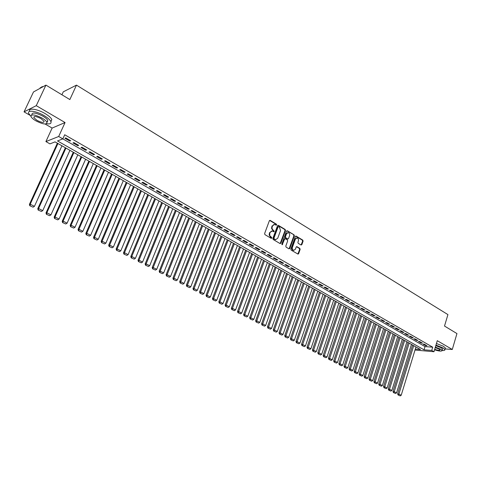 <?xml version="1.0" encoding="UTF-8"?>
<svg xmlns="http://www.w3.org/2000/svg" width="481" height="481" viewBox="0 0 481 481"><rect width="100%" height="100%" fill="white"/><g stroke="black" fill="none" stroke-linecap="round" stroke-linejoin="round"><path stroke-width="0.72" d="M276.659 224.916L276.431 224.176L270.208 220.406L269.354 220.761L264.616 233.574L264.941 234.638L271.23 238.348L271.825 238.095L271.597 237.349L269.793 235.684L269.739 233.477L270.13 232.413L272.18 231.018L273.803 231.794L274.248 231.487L272.132 228.806L272.03 227.405L272.565 225.811L274.579 224.429L276.22 225.216L276.659 224.916M276.064 225.156L275.962 224.224L269.625 220.412M271.212 238.342L271.122 237.392L270.316 236.917L270.785 236.874M273.647 231.734L273.545 230.796L272.739 230.315L273.214 230.267M301.04 245.003L301.846 244.643L303.09 241.137L302.783 240.109L296.164 236.105L295.352 236.466L290.825 249.068L291.143 250.108L298.004 254.112L298.629 253.679L300.144 249.417L299.831 248.382L296.807 246.621L296.182 247.054L295.43 249.176L293.747 250.336C292.52 249.892 292.069 248.905 292.4 247.378L295.376 239.081L297.017 237.933C298.256 238.378 298.713 239.364 298.388 240.897L297.895 242.274L298.208 243.308L301.04 245.003M45.106 124.014L52.128 128.066L65.061 122.541L58.682 136.496L425.012 346.591L432.72 347.186L431.74 350.445L433.982 351.731L415.013 350.042M45.929 85.107L36.261 105.664L24.05 111.869L33.484 91.961L45.929 85.107L69.847 99.567L76.479 85.125L447.925 314.598L444.51 326.052L456.95 333.573L452.29 349.483L437.283 340.686L433.982 351.731M65.061 122.541L36.261 105.664M432.72 347.186L64.701 134.764L62.831 138.877L57.504 140.939L424.038 349.819L431.74 350.445M285.504 230.513L285.185 229.467L278.367 225.342L277.531 225.697L272.853 238.444L273.178 239.502L280.062 243.56L280.898 243.2L285.504 230.513L285.029 230.561L284.71 229.509L277.796 225.349M287.337 230.766L294.047 234.824L294.366 235.864L289.833 248.479L289.009 248.845L286.117 247.138L285.798 246.092L287.656 240.951L287.337 239.905L285.413 238.762L284.584 239.123L282.197 244.793L281.83 244.005L286.508 231.12L287.337 230.766L286.856 230.814L294.047 234.824M445.117 348.923L452.29 349.483M70.665 140.723L65.783 137.915L64.887 138.263L69.757 141.065L70.665 140.723M78.722 145.364L73.9 142.586L72.992 142.917L77.808 145.689L78.722 145.364M86.688 149.946L81.92 147.204L81 147.523L85.762 150.258L86.688 149.946M94.571 154.479L89.851 151.768L88.919 152.074L93.627 154.78L94.571 154.479M102.357 158.958L97.691 156.277L96.747 156.578L101.401 159.253L102.357 158.958M110.053 163.39L105.447 160.738L104.485 161.027L109.091 163.672L110.053 163.39M117.671 167.773L113.113 165.151L112.139 165.422L116.691 168.037L117.671 167.773M125.198 172.102L120.689 169.51L119.709 169.775L124.206 172.36L125.198 172.102M132.642 176.389L128.186 173.821L127.194 174.074L131.644 176.635L132.642 176.389M140.007 180.622L135.594 178.084L134.596 178.331L138.997 180.856L140.007 180.622M147.288 184.812L142.929 182.305L141.913 182.533L146.266 185.041L147.288 184.812M154.491 188.955L150.174 186.478L149.152 186.694L153.457 189.171L154.491 188.955M161.61 193.055L157.347 190.602L156.313 190.813L160.576 193.26L161.61 193.055M168.663 197.114L164.442 194.685L163.396 194.883L167.61 197.306L168.663 197.114M175.631 201.124L171.458 198.719L170.406 198.912L174.573 201.311L175.631 201.124M182.527 205.092L178.397 202.717L177.339 202.898L181.463 205.267L182.527 205.092M189.352 209.019L185.269 206.668L184.199 206.842L188.275 209.187L189.352 209.019M196.104 212.903L192.063 210.576L190.981 210.738L195.021 213.059L196.104 212.903M202.784 216.745L198.785 214.448L197.697 214.598L201.695 216.895L202.784 216.745M209.397 220.551L205.441 218.272L204.341 218.422L208.297 220.689L209.397 220.551M215.939 224.314L212.019 222.06L210.918 222.198L214.833 224.447L215.939 224.314M222.414 228.042L218.536 225.811L217.424 225.938L221.296 228.162L222.414 228.042M228.824 231.728L224.982 229.521L223.863 229.641L227.699 231.842L228.824 231.728M235.161 235.377L231.367 233.195L230.243 233.303L234.037 235.486L235.161 235.377M241.438 238.991L237.68 236.826L236.55 236.929L240.302 239.087L241.438 238.991M247.655 242.562L243.933 240.422L242.797 240.518L246.512 242.658L247.655 242.562M253.806 246.104L250.12 243.987L248.978 244.071L252.657 246.188L253.806 246.104M259.896 249.609L256.247 247.511L255.098 247.595L258.742 249.687L259.896 249.609M265.927 253.078L262.313 250.998L261.153 251.076L264.76 253.144L265.927 253.078M271.891 256.511L268.32 254.455L267.153 254.521L270.725 256.577L271.891 256.511M277.802 259.914L274.266 257.876L273.094 257.936L276.629 259.968L277.802 259.914M283.652 263.281L280.152 261.261L278.974 261.315L282.473 263.329L283.652 263.281M289.448 266.612L285.979 264.616L284.8 264.664L288.263 266.654L289.448 266.612M295.184 269.913L291.751 267.935L290.566 267.977L293.999 269.949L295.184 269.913M300.872 273.184L297.468 271.224L296.272 271.26L299.675 273.214L300.872 273.184M306.499 276.425L303.126 274.483L301.93 274.513L305.297 276.443L306.499 276.425M312.067 279.629L308.73 277.705L307.527 277.729L310.864 279.647L312.067 279.629M317.592 282.804L314.285 280.904L313.077 280.916L316.378 282.816L317.592 282.804M323.058 285.948L319.781 284.067L318.572 284.079L321.843 285.954L323.058 285.948M328.475 289.069L325.228 287.199L324.014 287.205L327.254 289.069L328.475 289.069M333.838 292.153L330.627 290.308L329.407 290.302L332.618 292.147L333.838 292.153M339.153 295.214L335.972 293.38L334.746 293.374L337.927 295.202L339.153 295.214M344.42 298.244L341.263 296.428L340.037 296.41L343.187 298.226L344.42 298.244M349.633 301.244L346.512 299.447L345.28 299.429L348.4 301.22L349.633 301.244M354.804 304.214L351.707 302.435L350.469 302.411L353.565 304.19L354.804 304.214M359.92 307.161L356.854 305.399L355.615 305.369L358.682 307.131L359.92 307.161M364.995 310.083L361.959 308.333L360.714 308.297L363.75 310.041L364.995 310.083M370.021 312.975L367.009 311.243L365.764 311.201L368.771 312.933L370.021 312.975M375.006 315.843L372.017 314.123L370.767 314.081L373.749 315.795L375.006 315.843M379.942 318.681L376.984 316.979L375.727 316.931L378.685 318.626L379.942 318.681M384.83 321.494L381.902 319.811L380.645 319.757L383.573 321.44L384.83 321.494M389.682 324.284L386.778 322.613L385.515 322.553L388.42 324.224L389.682 324.284M394.486 327.05L391.606 325.397L390.344 325.33L393.217 326.984L394.486 327.05M399.248 329.792L396.392 328.15L395.129 328.078L397.979 329.719L399.248 329.792M403.968 332.503L401.142 330.88L399.873 330.808L402.699 332.431L403.968 332.503M408.646 335.197L405.844 333.586L404.575 333.507L407.371 335.119L408.646 335.197M413.281 337.866L410.503 336.267L409.229 336.183L412.007 337.782L413.281 337.866M417.881 340.512L415.127 338.925L413.852 338.84L416.6 340.422L417.881 340.512M422.438 343.133L419.709 341.564L418.428 341.474L421.158 343.043L422.438 343.133M422.967 344.083L425.673 345.635L426.954 345.731L424.248 344.174L422.967 344.083M76.479 85.125L63.288 91.829L61.923 94.775M415.295 349.104L420.496 349.531L55.062 141.883L49.946 143.867L45.899 141.582L58.682 136.496M52.128 128.066L45.899 141.582M24.05 111.869L29.99 115.296M425.012 346.591L424.038 349.819M69.757 141.065L70.07 140.38M77.808 145.689L78.108 145.009M85.762 150.258L86.063 149.585M93.627 154.78L93.921 154.106M101.401 159.253L101.695 158.58M109.091 163.672L109.379 162.999M116.691 168.037L116.979 167.376M124.206 172.36L124.495 171.699M131.644 176.635L131.92 175.974M138.997 180.856L139.274 180.201M146.266 185.041L146.543 184.385M153.457 189.171L153.728 188.522M160.576 193.26L160.84 192.61M167.61 197.306L167.875 196.663M174.573 201.311L174.837 200.667M181.463 205.267L181.722 204.623M188.275 209.187L188.534 208.544M195.021 213.059L195.274 212.422M201.695 216.895L201.942 216.264M208.297 220.689L208.544 220.057M214.833 224.447L215.073 223.821M221.296 228.162L221.543 227.537M227.699 231.842L227.94 231.217M234.037 235.486L234.271 234.86M240.302 239.087L240.536 238.468M246.512 242.658L246.741 242.039M252.657 246.188L252.886 245.575M258.742 249.687L258.964 249.074M264.76 253.144L264.989 252.537M270.725 256.577L270.947 255.964M276.629 259.968L276.852 259.361M282.473 263.329L282.69 262.722M288.263 266.654L288.48 266.053M293.999 269.949L294.21 269.354M299.675 273.214L299.885 272.619M305.297 276.443L305.507 275.853M310.864 279.647L311.069 279.052M316.378 282.816L316.582 282.227M321.843 285.954L322.048 285.371M327.254 289.069L327.453 288.48M332.618 292.147L332.816 291.564M337.927 295.202L338.119 294.619M343.187 298.226L343.38 297.643M348.4 301.22L348.593 300.643M353.565 304.19L353.751 303.613M358.682 307.131L358.868 306.553M363.75 310.041L363.937 309.469M368.771 312.933L368.957 312.361M373.749 315.795L373.935 315.223M378.685 318.626L378.866 318.061M383.573 321.44L383.754 320.875M388.42 324.224L388.594 323.659M393.217 326.984L393.398 326.425M397.979 329.719L398.154 329.16M402.699 332.431L402.868 331.872M407.371 335.119L407.545 334.566M412.007 337.782L412.175 337.229M416.6 340.422L416.768 339.875M421.158 343.043L421.326 342.496M425.673 345.635L425.835 345.093M273.936 224.465L272.565 225.811M272.739 230.315L271.543 228.301L272.09 225.86M271.537 231.042L270.13 232.413M270.316 236.917L269.107 234.902L269.661 232.455M280.134 243.602L285.029 230.561M278.643 226.713L278.06 226.966L273.96 238.149L274.188 238.889L275.685 239.622L277.735 238.227L280.519 230.597L279.485 227.224L278.643 226.713M278.325 226.677L277.585 227.014L278.06 226.966M275.835 239.64L273.719 238.925L273.491 238.185L277.585 227.014M289.069 248.875L293.885 235.906L293.566 234.866M284.98 238.708L284.109 239.159L282.167 244.522L282.642 244.486M289.574 235.636C289.905 234.085 289.436 233.087 288.179 232.642L286.514 233.796L285.449 236.73L285.774 237.776L287.891 238.997L288.516 238.564L289.574 235.636M287.62 232.678L286.039 233.838L286.514 233.796M287.644 239.015L285.293 237.818L284.974 236.772L286.039 233.838M296.476 237.963L294.895 239.123L295.376 239.081M293.801 250.348L293.266 250.367C292.039 249.922 291.588 248.936 291.919 247.408L294.895 239.123M297.865 254.07L299.663 249.447L299.35 248.412L296.458 246.693M301.094 245.033L302.609 241.173L302.296 240.145L295.617 236.111M57.365 143.194L29.419 204.401L30.237 204.203L57.93 143.512M61.953 145.797L34.428 206.361L33.057 207.179L29.798 205.748L33.057 207.179M30.123 205.676L30.237 204.203L34.428 206.361M29.798 205.748L29.419 204.401M41.769 86.766L43.266 86.58M53.583 89.737L57.371 92.027M43.116 86.658L40.151 87.819M46.579 123.743C50.078 124.224 51.515 123.509 50.896 121.597C50.06 119.805 47.793 117.809 44.102 115.602C36.267 110.901 26.81 109.656 28.74 113.498L30.856 116.155M50.926 121.681L51.834 119.565C51.004 117.767 48.749 115.765 45.058 113.552C37.32 108.898 27.928 107.612 29.66 111.376M31.698 114.989L31.854 114.658C32.029 112.097 35.714 112.596 42.899 116.168C45.563 117.755 47.198 119.198 47.805 120.49L47.09 122.024M42.021 118.055C34.824 114.484 31.145 113.979 30.976 116.528C31.614 117.845 33.273 119.294 35.967 120.875C43.08 124.399 46.735 124.898 46.934 122.36C46.326 121.074 44.691 119.637 42.021 118.055M37.031 120.382C41.625 122.655 43.981 122.98 44.108 121.344L40.927 118.56C36.303 116.27 33.935 115.939 33.82 117.586L37.031 120.382M47.246 121.693L47.625 121.753M447.462 327.838L449.434 329.028M442.153 350.523C444.155 350.637 445.075 350.33 444.919 349.603L442.965 347.865L435.96 345.111M445.22 348.587L445.388 348.01L443.434 346.266L436.441 343.506M435.798 345.659L441.155 347.727L442.574 348.978L442.448 349.392M434.559 349.801C439.231 351.28 441.756 351.497 442.135 350.445L440.722 349.194L435.359 347.132M434.71 349.308C437.896 350.39 439.664 350.577 439.995 349.873L439.081 349.068L435.209 347.637M65.368 147.739L37.758 208.694L38.588 208.507L65.951 148.07M69.925 150.331L42.731 210.642L41.372 211.454L38.143 210.035L41.372 211.454M38.474 209.963L38.588 208.507L42.731 210.642M38.143 210.035L37.758 208.694M73.28 152.236L46.002 212.933L46.849 212.758L73.882 152.573M77.814 154.81L50.944 214.869L49.591 215.68L46.386 214.273L49.591 215.68M46.729 214.207L46.849 212.758L50.944 214.869M46.386 214.273L46.002 212.933M81.109 156.68L54.155 217.129L55.014 216.967L81.722 157.028M85.606 159.241L59.061 219.047L57.72 219.859L54.539 218.464L57.72 219.859M54.888 218.398L55.014 216.967L59.061 219.047M54.539 218.464L54.155 217.129M88.847 161.081L62.211 221.272L63.083 221.122L89.472 161.436M93.32 163.618L67.087 223.184L65.753 223.984L62.602 222.607L65.753 223.984M62.951 222.547L63.083 221.122L67.087 223.184M62.602 222.607L62.211 221.272M96.495 165.428L70.178 225.373L71.062 225.228L97.138 165.795M100.944 167.953L75.018 227.266L73.695 228.066L70.569 226.701L73.695 228.066M70.923 226.641L71.062 225.228L75.018 227.266M70.569 226.701L70.178 225.373M104.064 169.727L78.054 229.425L78.95 229.293L104.72 170.1M108.484 172.234L82.864 231.307L81.548 232.101L78.451 230.748L81.548 232.101M78.806 230.694L78.95 229.293L82.864 231.307M78.451 230.748L78.054 229.425M111.544 173.978L85.84 233.435L86.754 233.309L112.223 174.362M115.939 176.473L90.62 235.305L89.31 236.093L86.237 234.752L89.31 236.093M86.604 234.704L86.754 233.309L90.62 235.305M86.237 234.752L85.84 233.435M118.951 178.186L93.542 237.398L94.462 237.283L119.637 178.577M123.316 180.664L98.286 239.255L96.988 240.043L93.945 238.708L96.988 240.043M94.312 238.666L94.462 237.283L98.286 239.255M93.945 238.708L93.542 237.398M126.269 182.347L101.16 241.318L102.092 241.209L126.972 182.744M130.61 184.812L105.874 243.158L104.581 243.945L101.563 242.622L104.581 243.945M101.936 242.58L102.092 241.209L105.874 243.158M101.563 242.622L101.16 241.318M133.514 186.46L108.688 245.19L109.632 245.1L134.229 186.868M137.825 188.913L113.378 247.024L112.091 247.805L109.097 246.494L112.091 247.805M109.476 246.458L109.632 245.1L113.378 247.024M109.097 246.494L108.688 245.19M140.68 190.53L116.137 249.026L117.093 248.942L141.408 190.945M144.967 192.965L120.791 250.841L119.516 251.617L116.546 250.324L119.516 251.617M116.931 250.288L117.093 248.942L120.791 250.841M116.546 250.324L116.137 249.026M147.769 194.558L123.509 252.82L124.471 252.741L148.509 194.979M152.026 196.982L128.132 254.623L126.864 255.393L123.918 254.106L126.864 255.393M124.302 254.076L124.471 252.741L128.132 254.623M123.918 254.106L123.509 252.82M154.78 198.545L130.796 256.565L131.77 256.499L155.531 198.972M159.019 200.95L135.389 258.363L134.133 259.133L131.205 257.852L134.133 259.133M131.596 257.828L131.77 256.499L135.389 258.363M131.205 257.852L130.796 256.565M161.718 202.489L138.005 260.275L138.991 260.215L162.482 202.922M165.933 204.882L142.568 262.061L141.318 262.824L138.42 261.562L141.318 262.824M138.811 261.538L138.991 260.215L142.568 262.061M138.42 261.562L138.005 260.275M168.584 206.385L145.136 263.949L146.134 263.895L169.36 206.83M172.769 208.766L149.675 265.716L148.431 266.48L145.551 265.223L148.431 266.48M145.947 265.205L146.134 263.895L149.675 265.716M145.551 265.223L145.136 263.949M175.379 210.251L152.188 267.58L153.198 267.532L176.166 210.696M179.539 212.614L156.704 269.336L155.465 270.094L152.609 268.849L155.465 270.094M153.012 268.837L153.198 267.532L156.704 269.336M152.609 268.849L152.188 267.58M182.101 214.069L159.169 271.17L160.185 271.134L182.9 214.52M186.243 216.42L163.654 272.919L162.428 273.671L159.59 272.438L162.428 273.671M159.999 272.426L160.185 271.134L163.654 272.919M159.59 272.438L159.169 271.17M188.756 217.851L166.077 274.723L167.105 274.693L189.562 218.308M192.869 220.19L170.533 276.461L169.312 277.212L166.498 275.986L169.312 277.212M166.913 275.98L167.105 274.693L170.533 276.461M166.498 275.986L166.077 274.723M195.34 221.591L172.913 278.24L173.948 278.222L196.158 222.06M199.435 223.918L177.345 279.966L176.124 280.718L173.334 279.503L176.124 280.718M173.749 279.491L173.948 278.222L177.345 279.966M173.334 279.503L172.913 278.24M201.858 225.294L179.678 281.722L180.718 281.71L202.687 225.769M205.928 227.609L184.079 283.435L182.87 284.181L180.098 282.978L182.87 284.181M180.519 282.972L180.718 281.71L184.079 283.435M180.098 282.978L179.678 281.722M208.309 228.962L186.369 285.167L187.422 285.161L209.151 229.437M212.355 231.259L190.747 286.868L189.544 287.608L186.796 286.417L189.544 287.608M187.217 286.411L187.422 285.161L190.747 286.868M186.796 286.417L186.369 285.167M214.694 232.588L192.995 288.576L194.053 288.576L215.548 233.075M218.717 234.878L197.342 290.271L196.146 291.005L193.422 289.821L196.146 291.005M193.843 289.821L194.053 288.576L197.342 290.271M193.422 289.821L192.995 288.576M221.013 236.183L199.549 291.949L200.613 291.955L221.879 236.67M225.018 238.456L203.872 293.632L202.681 294.366L199.976 293.188L202.681 294.366M200.403 293.194L200.613 291.955L203.872 293.632M199.976 293.188L199.549 291.949M227.272 239.736L206.036 295.286L207.113 295.298L228.144 240.229M231.253 241.997L210.335 296.963L209.151 297.691L206.469 296.524L209.151 297.691M206.896 296.53L207.113 295.298L210.335 296.963M206.469 296.524L206.036 295.286M233.471 243.254L212.458 298.593L213.54 298.611L234.349 243.759M237.428 245.508L216.733 300.252L215.56 300.98L212.891 299.825L215.56 300.98M213.323 299.831L213.54 298.611L216.733 300.252M212.891 299.825L212.458 298.593M239.604 246.741L218.819 301.864L219.907 301.888L240.488 247.246M243.536 248.978L223.064 303.517L221.897 304.239L219.252 303.09L221.897 304.239M219.685 303.102L219.907 301.888L223.064 303.517M219.252 303.09L218.819 301.864M245.677 250.192L225.108 305.104L226.208 305.134L246.573 250.703M249.591 252.417L229.335 306.746L228.168 307.461L225.541 306.325L228.168 307.461M225.98 306.337L226.208 305.134L229.335 306.746M225.541 306.325L225.108 305.104M251.689 253.607L231.337 308.309L232.443 308.345L252.591 254.124M255.585 255.82L235.54 309.938L234.385 310.66L231.776 309.53L234.385 310.66M232.215 309.542L232.443 308.345L235.54 309.938M231.776 309.53L231.337 308.309M257.642 256.992L237.506 311.484L238.618 311.526L258.556 257.509M261.514 259.193L241.678 313.107L240.536 313.816L237.945 312.698L240.536 313.816M238.39 312.716L238.618 311.526L241.678 313.107M237.945 312.698L237.506 311.484M263.54 260.341L243.614 314.622L244.733 314.676L264.46 260.864M267.394 262.53L247.763 316.239L246.621 316.949L244.053 315.837L246.621 316.949M244.498 315.855L244.733 314.676L247.763 316.239M244.053 315.837L243.614 314.622M269.378 263.66L249.657 317.737L250.781 317.791L270.31 264.189M273.208 265.837L253.788 319.342L252.651 320.045L250.096 318.939L252.651 320.045M250.547 318.963L250.781 317.791L253.788 319.342M250.096 318.939L249.657 317.737M275.162 266.949L255.645 320.815L256.776 320.881L276.1 267.478M278.974 269.113L259.752 322.408L258.622 323.112L256.084 322.017L258.622 323.112M256.535 322.042L256.776 320.881L259.752 322.408M256.084 322.017L255.645 320.815M280.886 270.202L261.574 323.869L262.71 323.935L281.83 270.737M284.68 272.354L265.656 325.451L264.532 326.154L262.013 325.066L264.532 326.154M262.47 325.09L262.71 323.935L265.656 325.451M262.013 325.066L261.574 323.869M286.562 273.424L267.442 326.888L268.584 326.96L287.512 273.966M290.332 275.565L271.5 328.463L270.388 329.16L267.887 328.084L270.388 329.16M268.344 328.114L268.584 326.96L271.5 328.463M267.887 328.084L267.442 326.888M292.177 276.617L273.256 329.882L274.404 329.96L293.139 277.164M295.929 278.746L277.29 331.445L276.184 332.143L273.701 331.066L276.184 332.143M274.158 331.102L274.404 329.96L277.29 331.445M273.701 331.066L273.256 329.882M297.745 279.78L279.016 332.84L280.164 332.924L298.707 280.327M301.479 281.902L283.026 334.403L281.926 335.089L279.461 334.024L281.926 335.089M279.918 334.061L280.164 332.924L283.026 334.403M279.461 334.024L279.016 332.84M303.258 282.912L284.716 335.78L285.876 335.864L304.226 283.465M306.968 285.023L288.708 337.325L287.608 338.017L285.161 336.959L287.608 338.017M285.624 336.995L285.876 335.864L288.708 337.325M285.161 336.959L284.716 335.78M308.718 286.015L290.368 338.684L291.528 338.78L309.698 286.574M312.409 288.113L294.336 340.223L293.242 340.909L290.813 339.863L293.242 340.909M291.276 339.899L291.528 338.78L294.336 340.223M290.813 339.863L290.368 338.684M314.129 289.087L295.959 341.564L297.126 341.66L315.115 289.646M317.803 291.179L299.904 343.091L298.821 343.777L296.404 342.737L298.821 343.777M296.873 342.773L297.126 341.66L299.904 343.091M296.404 342.737L295.959 341.564M319.486 292.135L301.503 344.414L302.675 344.516L320.478 292.701M323.142 294.21L305.429 345.935L304.347 346.615L301.948 345.58L304.347 346.615M302.417 345.623L302.675 344.516L305.429 345.935M301.948 345.58L301.503 344.414M324.795 295.154L306.992 347.24L308.165 347.348L325.793 295.719M328.433 297.216L310.894 348.749L309.818 349.428L307.437 348.4L309.818 349.428M307.906 348.448L308.165 347.348L310.894 348.749M307.437 348.4L306.992 347.24M330.056 298.142L312.428 350.036L313.606 350.15L331.06 298.713M333.676 300.198L316.312 351.539L315.241 352.212L312.878 351.196L315.241 352.212M313.347 351.244L313.606 350.15L316.312 351.539M312.878 351.196L312.428 350.036M335.269 301.1L317.815 352.807L318.999 352.928L336.279 301.677M338.871 303.15L321.675 354.305L320.611 354.978L318.266 353.962L320.611 354.978M318.735 354.01L318.999 352.928L321.675 354.305M318.266 353.962L317.815 352.807M340.434 304.04L323.148 355.555L324.338 355.675L341.45 304.617M344.017 306.072L326.99 357.046L325.932 357.714L323.599 356.71L325.932 357.714M324.074 356.758L324.338 355.675L326.99 357.046M323.599 356.71L323.148 355.555M345.556 306.944L328.439 358.273L329.629 358.405L346.579 307.527M349.122 308.97L332.257 359.758L331.205 360.419L328.89 359.421L331.205 360.419M329.365 359.475L329.629 358.405L332.257 359.758M328.89 359.421L328.439 358.273M350.625 309.83L333.676 360.972L334.872 361.105L351.653 310.413M354.172 311.844L337.476 362.446L336.429 363.107L334.127 362.115L336.429 363.107M334.608 362.169L334.872 361.105L337.476 362.446M334.127 362.115L333.676 360.972M355.651 312.686L338.871 363.642L340.067 363.78L356.686 313.269M359.187 314.688L342.646 365.109L341.606 365.764L339.321 364.784L341.606 365.764M339.802 364.838L340.067 363.78L342.646 365.109M339.321 364.784L338.871 363.642M360.636 315.512L344.011 366.288L345.22 366.432L361.67 316.101M364.147 317.514L347.775 367.749L346.735 368.404L344.462 367.424L346.735 368.404M344.943 367.484L345.22 366.432L347.775 367.749M344.462 367.424L344.011 366.288M365.572 318.32L349.11 368.915L350.318 369.059L366.612 318.915M369.065 320.304L352.85 370.364L351.815 371.013L349.561 370.045L351.815 371.013M350.042 370.105L350.318 369.059L352.85 370.364M349.561 370.045L349.11 368.915M370.466 321.098L354.16 371.512L355.369 371.657L371.512 321.693M373.941 323.076L357.882 372.955L356.854 373.605L354.611 372.643L356.854 373.605M355.098 372.703L355.369 371.657L357.882 372.955M354.611 372.643L354.16 371.512M375.312 323.857L359.163 374.086L360.383 374.242L376.364 324.453M378.775 325.823L362.866 375.523L361.844 376.166L359.62 375.21L361.844 376.166M360.107 375.276L360.383 374.242L362.866 375.523M359.62 375.21L359.163 374.086M380.122 326.587L364.123 376.641L365.344 376.797L381.18 327.188M383.567 328.547L367.809 378.066L366.793 378.709L364.58 377.759L366.793 378.709M365.067 377.825L365.344 376.797L367.809 378.066M364.58 377.759L364.123 376.641M384.884 329.293L369.041 379.172L370.262 379.329L385.948 329.9M388.317 331.247L372.709 380.585L371.693 381.229L369.492 380.285L371.693 381.229M369.985 380.351L370.262 379.329L372.709 380.585M369.492 380.285L369.041 379.172M389.61 331.98L373.911 381.68L375.138 381.842L390.674 332.581M393.025 333.916L377.561 383.086L376.557 383.73L374.368 382.792L376.557 383.73M374.855 382.858L375.138 381.842L377.561 383.086M374.368 382.792L373.911 381.68M394.294 334.638L378.745 384.163L379.972 384.331L395.364 335.245M397.691 336.568L382.371 385.564L381.373 386.207L379.196 385.275L381.373 386.207M379.689 385.341L379.972 384.331L382.371 385.564M379.196 385.275L378.745 384.163M398.935 337.277L383.531 386.628L384.764 386.796L400.006 337.884M402.314 339.201L387.139 388.023L386.147 388.66L383.982 387.734L386.147 388.66M384.475 387.8L384.764 386.796L387.139 388.023M383.982 387.734L383.531 386.628M403.535 339.893L388.275 389.069L389.508 389.243L404.611 340.506M406.902 341.805L391.871 390.458L390.879 391.089L388.732 390.169L390.879 391.089M389.225 390.241L389.508 389.243L391.871 390.458M388.732 390.169L388.275 389.069M408.098 342.484L392.977 391.492L394.216 391.666L409.181 343.097M411.447 344.39L396.554 392.869L395.568 393.5L393.434 392.586L395.568 393.5M393.927 392.658L394.216 391.666L396.554 392.869M393.434 392.586L392.977 391.492M412.62 345.057L397.643 393.891L398.881 394.071L413.708 345.671M415.957 346.951L401.202 395.262L400.216 395.893L398.1 394.985L400.216 395.893M398.593 395.057L398.881 394.071L401.202 395.262M398.1 394.985L397.643 393.891M275.962 224.224L276.431 224.176M271.122 237.392L271.597 237.349M273.545 230.796L274.02 230.748M271.699 226.924L272.168 226.876M269.27 233.519L269.739 233.477M269.739 220.46L270.208 220.406M280.423 243.236L280.898 243.2M277.892 225.391L278.367 225.342M284.71 229.509L285.185 229.467M273.491 238.185L273.96 238.149M273.719 238.925L274.188 238.889M274.567 239.43L275.036 239.388M293.885 235.906L294.366 235.864M289.352 248.509L289.833 248.479M284.109 239.159L284.584 239.123M284.974 236.772L285.449 236.73M285.293 237.818L285.774 237.776M287.211 238.961L287.692 238.925M291.919 247.408L292.4 247.378M296.518 246.723L296.999 246.693M299.35 248.412L299.831 248.382M299.663 249.447L300.144 249.417M298.148 253.703L298.629 253.679M295.689 236.147L296.164 236.105M302.296 240.145L302.783 240.109M302.609 241.173L303.09 241.137M301.359 244.679L301.846 244.643M275.21 239.664L275.685 239.622M287.416 239.033L287.891 238.997M293.266 250.367L293.747 250.336M34.283 116.594L33.82 117.586M47.805 120.49L46.934 122.36M50.896 121.597L51.834 119.565M442.574 348.978L442.135 350.445M444.919 349.603L445.388 348.01"/></g></svg>
